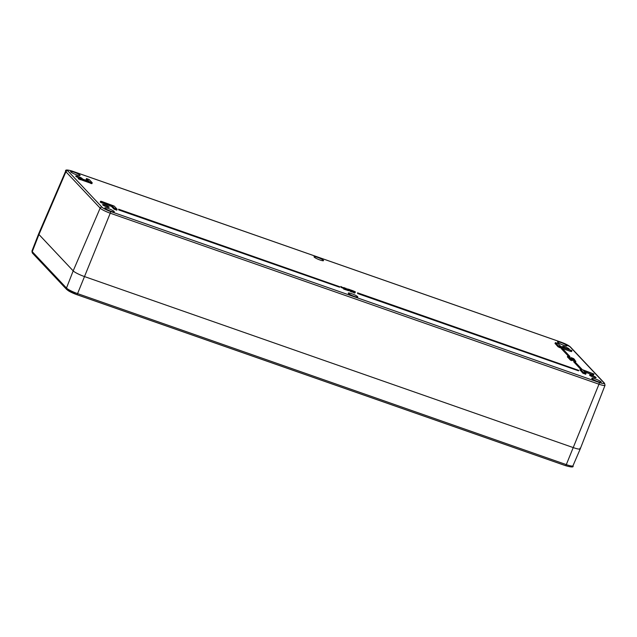 <?xml version="1.0" encoding="UTF-8"?>
<svg xmlns="http://www.w3.org/2000/svg" width="637" height="637" viewBox="0 0 637 637"><rect width="100%" height="100%" fill="white"/><g stroke="black" fill="none" stroke-linecap="round" stroke-linejoin="round"><path stroke-width="0.96" d="M102.724 204.859A3.527 0.549 -157.7 0 1 102.621 204.628A3.527 0.549 -157.7 0 1 106.092 205.464A3.527 0.549 -157.7 0 1 109.142 207.304A3.527 0.549 -157.7 0 1 106.212 206.683A3.527 0.549 -157.7 0 1 102.724 204.859M78.638 177.834A3.527 0.549 -157.7 0 1 75.835 176.282A3.527 0.549 -157.7 0 1 75.723 176.051A3.527 0.549 -157.7 0 1 79.195 176.887A3.527 0.549 -157.7 0 1 82.253 178.726A3.527 0.549 -157.7 0 1 81.839 178.814M564.271 347.619A3.527 0.549 -157.7 0 1 562.766 346.663A3.527 0.549 -157.7 0 1 562.654 346.432A3.527 0.549 -157.7 0 1 566.126 347.261A3.527 0.549 -157.7 0 1 569.183 349.108A3.527 0.549 -157.7 0 1 568.769 349.195M589.655 375.241A3.527 0.549 -157.7 0 1 589.551 375.01A3.527 0.549 -157.7 0 1 593.023 375.838A3.527 0.549 -157.7 0 1 596.081 377.685A3.527 0.549 -157.7 0 1 593.143 377.064A3.527 0.549 -157.7 0 1 589.655 375.241M72.634 171.281L561.372 342.292A7.357 1.139 -157.7 0 1 569.741 346.488L603.972 382.861A7.357 1.139 -157.7 0 1 599.17 382.455A1.513 0.478 109.3 0 1 598.979 384.207A8.87 1.37 22.3 0 0 605.039 385.281L580.259 448.862A10.081 1.561 -157.7 0 1 573.38 447.636L84.641 276.625A10.081 1.561 -157.7 0 1 73.183 270.876L38.961 234.504A10.081 1.561 -157.7 0 1 38.65 233.835A10.081 1.561 -157.7 0 0 38.961 234.504L65.922 171.759L100.152 208.124A8.87 1.37 22.3 0 0 110.241 213.196A1.513 0.478 -70.7 0 0 110.432 211.444A7.357 1.139 -157.7 0 1 102.063 207.24A1.513 1.417 136.7 0 0 100.152 208.124L73.183 270.876L38.961 234.504L32.248 251.671A9.754 1.505 -157.7 0 1 31.954 251.026L38.65 233.835L65.659 171.162A8.87 1.37 22.3 0 0 65.922 171.759A1.513 1.417 136.7 0 1 67.833 170.875A7.357 1.139 -157.7 0 1 72.634 171.281A1.513 0.478 -70.7 0 0 72.57 171.234A1.513 0.478 -70.7 0 0 72.483 171.226M591.884 378.633A5.136 0.796 -157.7 0 1 591.725 378.29A5.136 0.796 -157.7 0 1 596.781 379.509A5.136 0.796 -157.7 0 1 601.232 382.192A5.136 0.796 -157.7 0 1 596.957 381.284A5.136 0.796 -157.7 0 1 591.884 378.633M348.415 293.442A5.136 0.796 -157.7 0 1 348.256 293.1A5.136 0.796 -157.7 0 1 353.32 294.318A5.136 0.796 -157.7 0 1 357.771 297.001A5.136 0.796 -157.7 0 1 353.495 296.094A5.136 0.796 -157.7 0 1 348.415 293.442M104.946 208.251A5.136 0.796 -157.7 0 1 104.794 207.909A5.136 0.796 -157.7 0 1 109.851 209.127A5.136 0.796 -157.7 0 1 114.302 211.81A5.136 0.796 -157.7 0 1 110.026 210.911A5.136 0.796 -157.7 0 1 104.946 208.251M70.723 171.886A5.136 0.796 -157.7 0 1 70.564 171.544A5.136 0.796 -157.7 0 1 75.62 172.754A5.136 0.796 -157.7 0 1 80.079 175.446A5.136 0.796 -157.7 0 1 75.803 174.538A5.136 0.796 -157.7 0 1 70.723 171.886M314.192 257.069A5.136 0.796 -157.7 0 1 314.033 256.735A5.136 0.796 -157.7 0 1 319.089 257.945A5.136 0.796 -157.7 0 1 323.54 260.629A5.136 0.796 -157.7 0 1 319.264 259.729A5.136 0.796 -157.7 0 1 314.192 257.069M557.654 342.26A5.136 0.796 -157.7 0 1 557.502 341.918A5.136 0.796 -157.7 0 1 562.559 343.136A5.136 0.796 -157.7 0 1 567.01 345.819A5.136 0.796 -157.7 0 1 562.734 344.92A5.136 0.796 -157.7 0 1 557.654 342.26M585.642 374.182L582.935 373.234L580.06 369.978M593.947 374.03L583.452 370.535L586.064 373.362L583.309 372.319L580.379 369.197L581.366 369.285L593.947 374.03L593.573 374.954L592.537 374.771L584.925 372.104M571.946 350.653L560.09 346.679L558.37 345.819L555.392 342.602L558.147 343.646L560.711 346.377L571.946 350.653L571.572 351.568L570.537 351.385L559.716 347.603L557.996 346.735L555.122 343.478M116.738 210.114L114.039 209.167L111.467 206.436L100.232 202.16L100.614 201.244L101.641 201.427L114.182 206.077L117.16 209.294L114.413 208.243L111.849 205.52L100.614 201.244M91.8 183.615L78.232 178.782L78.606 177.858L79.641 178.041L89.108 181.354L86.497 178.527L89.244 179.578L92.23 182.795L78.606 177.858M87.253 180.709L86.218 179.411M342.825 287.629L342.634 288.091L340.938 287.247L340.827 286.467L342.825 287.629L340.827 286.467M350.382 290.791L349.53 290.368L349.689 289.875M349.713 289.819L351.122 290.496L349.156 289.381L350.358 289.851L349.522 290.281M349.57 290.106L349.148 289.954M343.749 288.314L342.69 287.956L344.036 287.59L345.851 288.561L344.036 287.59M351.52 290.297L351.035 290.042L351.52 290.297L351.051 290.655M345.326 288.864L343.908 288.115M345.055 288.29L344.864 288.752L344.147 288.37L344.338 287.916M352.659 291.491L351.759 290.822L351.942 290.361L355.51 292.033L353.623 290.998M355.51 292.033L354.682 292.295M353.965 291.642L353.527 291.491M346.09 289.373L345.899 289.827L343.781 289.071L343.383 288.091L346.09 289.373L343.383 288.091M351.361 291.101L349.896 290.591L350.955 291.189L350.764 291.65L350.119 290.966M349.227 289.461L347.603 288.983L349.172 289.763L348.98 290.225L346.026 289.015L348.734 290.297L348.543 290.759L345.987 289.628M567.607 356.975L567.495 356.354L569.868 357.238L567.495 356.354M353.137 291.722L351.966 292.065L351.536 291.141L353.137 291.722L351.536 291.141M573.722 360.773L573.603 360.144L575.84 361.267L573.603 360.144M575.84 361.267L575.147 361.649L574.017 361.251L574.128 360.709M573.985 361.052L573.865 360.431M354.952 292.582L354.761 293.044L353.511 292.606L353.623 292.065L354.952 292.582L353.623 292.065M354.029 292.614L353.073 292.144L353.312 291.603M573.005 360.009L572.886 359.387L575.123 360.502L572.886 359.387M573.443 360.534L573.411 359.945M573.268 360.287L573.149 359.666M572.727 360.2L570.25 359.276L572.727 360.2L572.122 360.51M572.241 360.128L571.548 360.518L570.433 360.128L570.537 359.579M570.402 359.913L570.25 359.276M580.514 369.062L573.698 361.816L573.889 361.354L581.223 369.149L582.122 369.46L574.789 361.673L573.889 361.354M570.091 359.698L570.004 359.045L571.811 359.77L571.58 359.045M569.9 356.473L569.709 356.935L568.809 356.616L561.476 348.829L561.659 348.367L569 356.163L569.9 356.473L562.567 348.678L561.659 348.367M569.836 359.3L569.669 358.655L571.373 359.204L569.669 358.655M569.534 358.989L569.382 358.352M578.746 370.376L578.555 370.83L357.628 293.53L357.572 292.813L578.746 370.376L357.572 292.813M339.784 286.761L339.601 287.223L118.673 209.915L118.617 209.199L339.784 286.761L118.617 209.199M569.223 358.742L569.191 358.145L570.983 358.83L569.191 358.145M571.572 358.512L571.254 357.652L573.746 358.663L571.254 357.652M569.303 358.448L568.371 357.97L568.507 357.437M568.323 357.859L568.515 357.405L570.959 358.448L568.53 357.381L568.339 357.843M572.257 358.551L572.066 359.013L571.723 358.153L574.144 359.093L571.723 358.153M568.841 357.954L567.901 357.476L568.045 356.935L567.854 357.365M568.069 356.887L570.489 357.954L568.069 356.887L567.878 357.349M573.483 359.865L572.122 359.164M567.893 357.269L567.75 356.616L568.292 356.879L567.75 356.616M348.304 289.891L347.42 289.445L347.667 288.895M348.893 289.644L348.463 289.54M567.663 357.19L567.854 356.728M573.674 359.403L572.281 358.774L573.579 359.626M574.55 360.136L574.662 359.61M573.587 359.316L572.536 358.862L573.587 359.316M571.835 358.934L572.026 358.472M571.373 358.44L571.556 357.978M569.08 358.687L569.271 358.233M118.673 209.915L118.864 209.462M357.628 293.53L357.819 293.068M570.848 359.18L571.373 359.204M569.558 359.204L569.749 358.742M569.271 358.894L569.462 358.432M568.809 356.616L569 356.163M571.413 359.419L570.067 358.95M570.258 359.125L570.672 359.427M569.94 359.602L570.123 359.141M570.433 360.128L570.617 359.666M570.139 359.817L570.33 359.364M572.774 359.929L572.966 359.467M573.037 360.208L573.228 359.746M573.3 360.486L573.491 360.032M353.511 292.606L353.694 292.144M573.491 360.693L573.682 360.231M573.754 360.972L573.945 360.51M574.017 361.251L574.208 360.789M352.11 291.34L352.874 291.611L352.11 291.34M351.966 292.065L352.15 291.603M352.245 292.16L352.436 291.698M351.624 291.698L351.815 291.236M567.392 356.895L567.575 356.433M569.43 357.023L568.323 356.489L569.43 357.023M569.701 357.636L569.868 357.238M348.734 290.297L348.328 290.066M348.256 290.655L348.447 290.193M348.208 290.599L348.391 290.138M347.269 290.265L347.46 289.803M346.424 289.994L346.616 289.532M350.207 290.703L351.051 290.998L350.095 290.536M350.302 290.504L349.713 291.053M345.612 289.731L345.803 289.27M345.557 289.676L345.748 289.214M344.625 289.333L344.816 288.872M343.781 289.071L343.972 288.609M345.811 288.211L346.568 288.808L345.724 288.426M354.1 291.356L353.933 291.77M346.337 288.784L346.743 288.983L346.209 289.079M346.576 289.389L346.743 288.983M353.543 291.26L351.942 290.361M353.057 291.627L353.471 291.627M352.229 291.029L352.412 290.568M351.823 290.886L352.006 290.424M343.765 288.282L343.98 287.733L342.881 287.502M342.117 287.741L342.3 287.279M342.348 287.988L342.539 287.526M111.467 206.436L111.849 205.52M579.957 448.193A10.081 1.561 -157.7 0 1 580.259 448.87A10.081 1.561 -157.7 0 1 573.38 447.636L84.641 276.625A10.081 1.561 -157.7 0 1 73.183 270.876L66.479 288.043A1.513 1.417 136.7 0 0 66.734 289.524L76.711 294.62A1.513 0.478 -70.7 0 0 77.571 293.609A9.754 1.505 -157.7 0 1 66.479 288.043L32.248 251.671A1.513 1.417 -43.3 0 0 32.511 253.16L31.954 251.026M102.063 207.24L67.833 170.875M569.741 346.488A1.513 1.417 -43.3 0 1 570.274 346.839L561.301 342.244L72.57 171.234C67.339 169.617 65.038 169.593 65.659 171.162M603.972 382.861A1.513 1.417 -43.3 0 1 604.505 383.211L570.274 346.839M110.241 213.196L598.979 384.207L566.301 464.62L77.571 293.609L110.241 213.196M599.17 382.455L110.432 211.444M347.826 289.7L348.009 289.238M568.268 357.715L568.459 357.253M568.737 358.209L568.921 357.747M572.05 360.59L572.217 360.184M353.455 292.391L353.646 291.929M575.147 361.649L575.338 361.187M575.649 361.72L575.816 361.322M347.802 290.504L347.985 290.042M346.823 290.161L347.014 289.7M346.146 289.803L346.337 289.341M345.15 289.58L345.342 289.118M344.179 289.238L344.37 288.776M343.502 288.88L343.693 288.418M354.769 292.327L354.96 291.865M343.239 288.179L343.423 287.717M340.938 287.247L341.129 286.785M341.655 287.629L341.846 287.168M79.999 179.745L80.373 178.822M86.162 179.554L86.544 178.631M90.82 183.528L91.195 182.612M114.039 209.167L114.413 208.243M102 203.123L102.374 202.208M570.537 351.385L570.911 350.469M559.716 347.603L560.09 346.679M557.996 346.735L558.37 345.819M555.066 343.622L555.44 342.698M579.996 370.121L580.379 369.197M582.935 373.234L583.309 372.319M592.537 374.771L592.92 373.847M67.267 289.875A8.241 1.274 22.3 0 0 76.647 294.581A1.513 0.478 -70.7 0 0 76.711 294.62L565.449 465.631A1.513 0.478 -70.7 0 0 566.301 464.62A9.754 1.505 -157.7 0 0 572.958 465.814C573.897 467.399 571.397 467.335 565.449 465.631A1.513 0.478 -70.7 0 1 565.377 465.591L76.79 294.628M605.039 385.281L604.505 383.211M347.571 288.911L347.38 289.373M349.243 289.731L349.052 290.193M570.529 357.938L570.346 358.4M570.999 358.432L570.808 358.894M571.389 359.252L571.206 359.714M569.972 358.973L569.781 359.427M571.835 359.746L571.644 360.208M572.265 360.176L572.074 360.638M575.139 360.542L574.956 361.004M574.877 360.263L574.685 360.725M353.224 291.619L353.041 292.08M575.856 361.306L575.673 361.768M575.593 361.028L575.402 361.49M351.465 291.276L351.274 291.738M349.801 290.416L349.609 290.878M354.076 291.372L353.885 291.834M344.028 287.828L343.837 288.282M349.681 289.835L349.49 290.297M86.122 179.451L86.497 178.527M91.847 183.719L92.23 182.795M116.786 210.218L117.16 209.294M555.018 343.518L555.392 342.602M579.957 370.017L580.331 369.102M585.682 374.285L586.064 373.362M32.511 253.16L66.734 289.524M572.958 465.814L580.259 448.87"/></g></svg>
